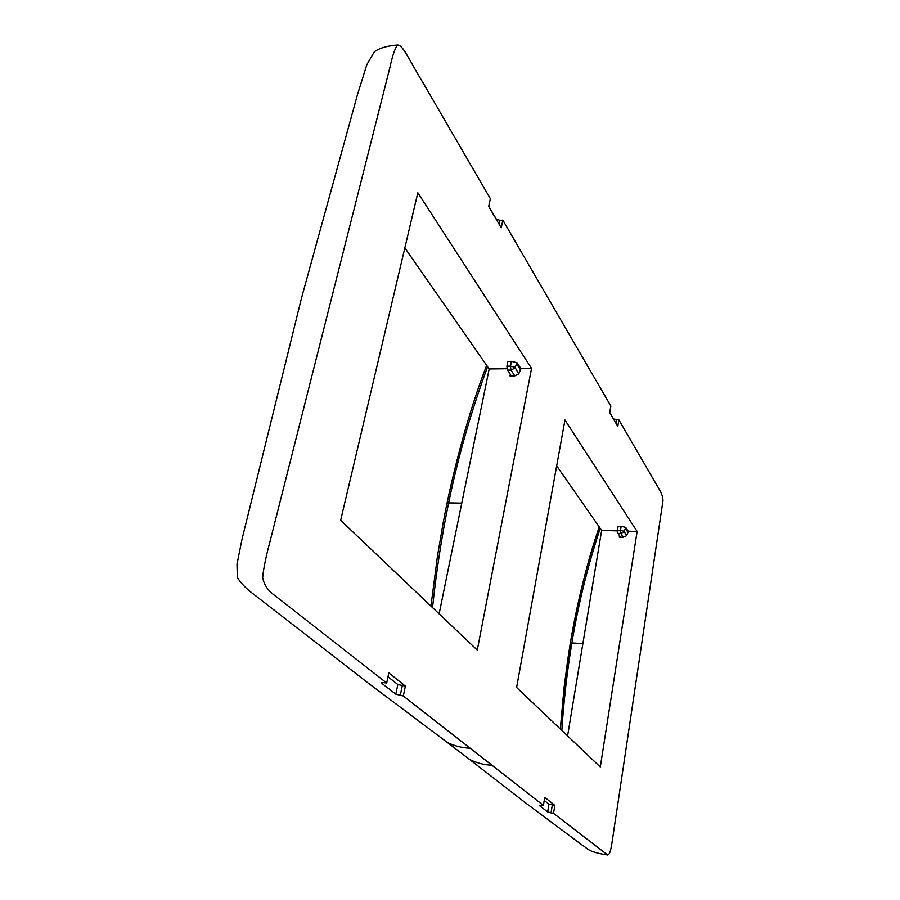 <?xml version="1.0" encoding="UTF-8"?>
<svg xmlns="http://www.w3.org/2000/svg" width="900" height="900" viewBox="0 0 900 900"><rect width="100%" height="100%" fill="white"/><g stroke="black" fill="none" stroke-linecap="round" stroke-linejoin="round"><path stroke-width="1.35" d="M488.745 206.269L496.159 218.903L500.006 220.399L502.841 220.151L610.852 406.058L609.739 412.65L617.783 426.353L618.863 419.839L649.541 472.646C659.768 490.905 662.186 492.064 663.008 500.569L616.905 810.079C611.629 843.266 611.347 853.886 607.68 855L553.511 813.341L554.827 805.387L544.759 797.355L543.398 805.444L491.963 765.248C483.772 764.865 476.246 762.874 469.395 759.296L469.26 759.195M382.005 682.616L381.848 683.347L381.566 682.819L383.546 682.627L386.685 682.988L274.207 595.08C267.739 590.355 263.903 584.46 262.665 577.395C263.52 568.496 265.984 556.504 270.045 541.406L389.88 67.59C392.614 55.046 395.201 47.52 397.676 45C403.132 45.236 407.981 57.96 424.856 85.939L490.365 198.686L488.7 206.471L501.233 227.824L502.841 220.151M381.848 683.347L395.798 694.17L403.312 695.981L405.382 686.104L397.834 684.551L395.798 694.17M405.382 686.104L388.845 672.908L386.685 682.988M403.312 695.981L491.963 765.248M340.661 520.312L477.281 650.115L531.551 368.392L417.836 192.735L340.661 520.312M516.611 687.488L600.3 766.991L637.121 531.472L564.964 420.019L516.611 687.488M470.216 748.26C461.914 747.855 454.275 745.92 447.277 742.433L469.384 759.285M404.831 247.916L489.173 368.966L439.132 613.867M388.012 676.778L397.834 684.551M544.241 800.46L548.944 804.195L554.827 805.387M548.944 804.195L547.65 811.946L553.511 813.341M547.65 811.946L539.156 805.354L543.398 805.444M613.485 419.04L618.863 419.839M613.519 418.871L609.761 412.481M511.436 361.35L510.48 366.154L506.891 366.21L507.848 361.406L511.436 361.35L517.016 362.711L520.864 368.539L531.551 368.392M506.993 368.73L489.173 368.966M520.582 369.934L518.704 373.928L514.935 367.234L516.746 364.118L520.582 369.934L520.864 368.539M514.935 367.234L510.48 366.154L510.93 370.114L514.811 375.874L509.963 375.941L510.311 374.243M621.158 526.32L620.505 530.381L617.501 530.291L618.165 526.23L621.158 526.32L625.658 527.366L628.189 531.202L637.121 531.472M556.684 465.863L601.65 530.392L567.585 735.908M617.445 530.876L601.65 530.392M627.998 532.384L626.535 535.736L624.094 531.225L625.466 528.559L627.998 532.384L628.189 531.202M624.094 531.225L620.505 530.381L620.786 533.464L623.34 537.255L619.29 537.142L619.526 535.702M461.756 503.123L448.639 502.897C458.134 456.694 471.127 411.3 487.609 366.716M430.942 606.082L437.524 555.739L443.149 522.923L446.906 503.46L448.639 502.897C441.72 536.512 436.343 571.41 432.529 607.59M506.891 366.21L507.409 369.934L510.593 374.67L509.963 375.941M516.746 364.118L517.016 362.711M514.811 375.874L518.704 373.928M617.501 530.291L617.873 533.227L619.965 536.355L619.29 537.142M625.466 528.559L625.658 527.366M623.34 537.255L626.535 535.736M486.664 365.366C471.082 405.225 457.965 453.881 449.494 491.704L446.918 503.809M582.885 643.567L571.86 642.96C578.295 604.181 587.745 565.976 600.21 528.334M599.254 526.961C587.374 560.644 577.946 601.571 572.051 633.465L570.274 643.309L560.306 728.989L564.142 687.026L567.765 659.587L570.274 643.309L571.86 642.96C567.169 671.153 563.816 700.324 561.836 730.44M570.308 643.241C577.058 603.045 586.71 564.278 599.265 526.972M499.185 224.325L500.006 220.399M552.296 805.117L550.991 812.97M615.96 423.259L616.523 419.918M402.277 685.867L400.23 695.61M514.845 368.134L510.93 370.114L507.544 370.147M623.992 531.923L620.786 533.464L617.951 533.374M447.277 742.433L368.145 683.044L253.316 593.977C246.24 588.712 240.907 583.2 237.319 577.44L236.993 564.21L241.999 539.325L301.567 297.844L357.581 94.275L366.885 64.575L374.344 51.739C379.755 47.959 387.529 45.72 397.676 45M469.395 759.296L526.354 803.486L581.602 844.695C587.981 848.351 586.89 851.816 607.68 855"/></g></svg>
